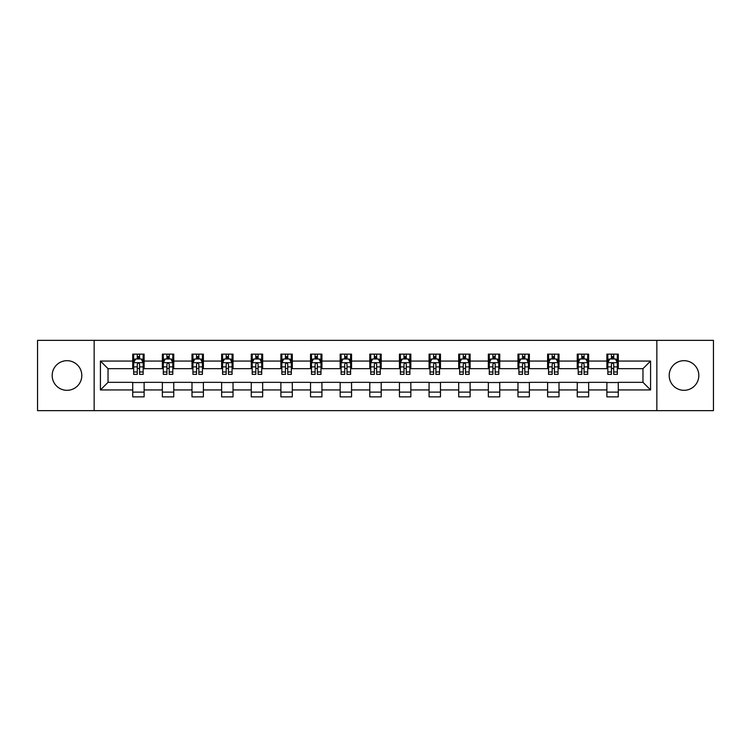 <?xml version="1.0" encoding="UTF-8"?>
<svg xmlns="http://www.w3.org/2000/svg" width="751" height="751" viewBox="0 0 751 751"><rect width="100%" height="100%" fill="white"/><g stroke="black" fill="none" stroke-linecap="round" stroke-linejoin="round"><path stroke-width="1.13" d="M684.001 360.687A14.813 14.813 0 0 0 669.188 375.5A14.813 14.813 0 0 0 684.001 390.313A14.813 14.813 0 0 0 698.824 375.5A14.813 14.813 0 0 0 684.001 360.687M66.999 360.687A14.813 14.813 0 0 0 52.176 375.5A14.813 14.813 0 0 0 66.999 390.313A14.813 14.813 0 0 0 81.812 375.5A14.813 14.813 0 0 0 66.999 360.687M656.843 410.647L713.45 410.647L713.45 340.353L656.843 340.353L656.843 410.647L94.157 410.647L94.157 340.353L37.55 340.353L37.55 410.647L94.157 410.647M656.843 340.353L94.157 340.353M618.28 361.062L618.28 354.125L606.883 354.125L606.883 361.062L588.643 361.062L588.643 354.125L577.247 354.125L577.247 361.062L559.007 361.062L559.007 354.125L547.61 354.125L547.61 361.062L529.371 361.062L529.371 354.125L517.974 354.125L517.974 361.062L499.734 361.062L499.734 354.125L488.338 354.125L488.338 361.062L470.107 361.062L470.107 354.125L458.701 354.125L458.701 361.062L440.471 361.062L440.471 354.125L429.074 354.125L429.074 361.062L410.835 361.062L410.835 354.125L399.438 354.125L399.438 361.062L381.198 361.062L381.198 354.125L369.802 354.125L369.802 361.062L351.562 361.062L351.562 354.125L340.165 354.125L340.165 361.062L321.926 361.062L321.926 354.125L310.529 354.125L310.529 361.062L292.299 361.062L292.299 354.125L280.893 354.125L280.893 361.062L262.662 361.062L262.662 354.125L251.266 354.125L251.266 361.062L233.026 361.062L233.026 354.125L221.629 354.125L221.629 361.062L203.39 361.062L203.39 354.125L191.993 354.125L191.993 361.062L173.753 361.062L173.753 354.125L162.357 354.125L162.357 361.062L144.117 361.062L144.117 354.125L132.72 354.125L132.72 361.062L100.427 361.062L100.427 389.938L108.031 382.334L132.72 382.334L132.72 396.875L144.117 396.875L144.117 382.334L162.357 382.334L162.357 396.875L173.753 396.875L173.753 382.334L191.993 382.334L191.993 396.875L203.39 396.875L203.39 382.334L221.629 382.334L221.629 396.875L233.026 396.875L233.026 382.334L251.266 382.334L251.266 396.875L262.662 396.875L262.662 382.334L280.893 382.334L280.893 396.875L292.299 396.875L292.299 382.334L310.529 382.334L310.529 396.875L321.926 396.875L321.926 382.334L340.165 382.334L340.165 396.875L351.562 396.875L351.562 382.334L369.802 382.334L369.802 396.875L381.198 396.875L381.198 382.334L399.438 382.334L399.438 396.875L410.835 396.875L410.835 382.334L429.074 382.334L429.074 396.875L440.471 396.875L440.471 382.334L458.701 382.334L458.701 396.875L470.107 396.875L470.107 382.334L488.338 382.334L488.338 396.875L499.734 396.875L499.734 382.334L517.974 382.334L517.974 396.875L529.371 396.875L529.371 382.334L547.61 382.334L547.61 396.875L559.007 396.875L559.007 382.334L577.247 382.334L577.247 396.875L588.643 396.875L588.643 382.334L606.883 382.334L606.883 396.875L618.28 396.875L618.28 382.334L642.969 382.334L642.969 368.666L618.28 368.666L618.28 361.062L650.573 361.062L650.573 389.938L618.28 389.938M606.883 389.938L588.643 389.938M577.247 389.938L559.007 389.938M547.61 389.938L529.371 389.938M517.974 389.938L499.734 389.938M488.338 389.938L470.107 389.938M458.701 389.938L440.471 389.938M429.074 389.938L410.835 389.938M399.438 389.938L381.198 389.938M369.802 389.938L351.562 389.938M340.165 389.938L321.926 389.938M310.529 389.938L292.299 389.938M280.893 389.938L262.662 389.938M251.266 389.938L233.026 389.938M221.629 389.938L203.39 389.938M191.993 389.938L173.753 389.938M162.357 389.938L144.117 389.938M132.72 389.938L100.427 389.938M606.883 361.062L606.883 368.666L588.643 368.666L588.643 361.062M577.247 361.062L577.247 368.666L559.007 368.666L559.007 361.062M547.61 361.062L547.61 368.666L529.371 368.666L529.371 361.062M517.974 361.062L517.974 368.666L499.734 368.666L499.734 361.062M488.338 361.062L488.338 368.666L470.107 368.666L470.107 361.062M458.701 361.062L458.701 368.666L440.471 368.666L440.471 361.062M429.074 361.062L429.074 368.666L410.835 368.666L410.835 361.062M399.438 361.062L399.438 368.666L381.198 368.666L381.198 361.062M369.802 361.062L369.802 368.666L351.562 368.666L351.562 361.062M340.165 361.062L340.165 368.666L321.926 368.666L321.926 361.062M310.529 361.062L310.529 368.666L292.299 368.666L292.299 361.062M280.893 361.062L280.893 368.666L262.662 368.666L262.662 361.062M251.266 361.062L251.266 368.666L233.026 368.666L233.026 361.062M221.629 361.062L221.629 368.666L203.39 368.666L203.39 361.062M191.993 361.062L191.993 368.666L173.753 368.666L173.753 361.062M162.357 361.062L162.357 368.666L144.117 368.666L144.117 361.062M132.72 361.062L132.72 368.666L108.031 368.666L100.427 361.062M108.031 368.666L108.031 382.334M650.573 389.938L642.969 382.334M642.969 368.666L650.573 361.062M132.72 358.875L133.669 358.875M137.283 358.875L139.564 358.875M143.169 358.875L144.117 358.875M132.72 368.469L133.669 368.469M137.283 368.469L139.564 368.469M143.169 368.469L144.117 368.469M132.72 382.531L144.117 382.531M132.72 392.125L144.117 392.125M162.357 382.531L173.753 382.531M162.357 392.125L173.753 392.125M162.357 358.875L163.305 358.875M166.919 358.875L169.2 358.875M172.805 358.875L173.753 358.875M162.357 368.469L163.305 368.469M166.919 368.469L169.2 368.469M172.805 368.469L173.753 368.469M191.993 382.531L203.39 382.531M191.993 392.125L203.39 392.125M191.993 358.875L192.941 358.875M196.555 358.875L198.827 358.875M202.441 358.875L203.39 358.875M191.993 368.469L192.941 368.469M196.555 368.469L198.827 368.469M202.441 368.469L203.39 368.469M221.629 382.531L233.026 382.531M221.629 392.125L233.026 392.125M221.629 358.875L222.578 358.875M226.182 358.875L228.464 358.875M232.078 358.875L233.026 358.875M221.629 368.469L222.578 368.469M226.182 368.469L228.464 368.469M232.078 368.469L233.026 368.469M251.266 382.531L262.662 382.531M251.266 392.125L262.662 392.125M251.266 358.875L252.214 358.875M255.819 358.875L258.1 358.875M261.714 358.875L262.662 358.875M251.266 368.469L252.214 368.469M255.819 368.469L258.1 368.469M261.714 368.469L262.662 368.469M280.893 382.531L292.299 382.531M280.893 392.125L292.299 392.125M280.893 358.875L281.85 358.875M285.455 358.875L287.736 358.875M291.341 358.875L292.299 358.875M280.893 368.469L281.85 368.469M285.455 368.469L287.736 368.469M291.341 368.469L292.299 368.469M310.529 382.531L321.926 382.531M310.529 392.125L321.926 392.125M310.529 358.875L311.477 358.875M315.091 358.875L317.373 358.875M320.977 358.875L321.926 358.875M310.529 368.469L311.477 368.469M315.091 368.469L317.373 368.469M320.977 368.469L321.926 368.469M340.165 382.531L351.562 382.531M340.165 392.125L351.562 392.125M340.165 358.875L341.114 358.875M344.728 358.875L347.009 358.875M350.614 358.875L351.562 358.875M340.165 368.469L341.114 368.469M344.728 368.469L347.009 368.469M350.614 368.469L351.562 368.469M369.802 382.531L381.198 382.531M369.802 392.125L381.198 392.125M369.802 358.875L370.75 358.875M374.364 358.875L376.636 358.875M380.25 358.875L381.198 358.875M369.802 368.469L370.75 368.469M374.364 368.469L376.636 368.469M380.25 368.469L381.198 368.469M399.438 382.531L410.835 382.531M399.438 392.125L410.835 392.125M399.438 358.875L400.386 358.875M403.991 358.875L406.272 358.875M409.886 358.875L410.835 358.875M399.438 368.469L400.386 368.469M403.991 368.469L406.272 368.469M409.886 368.469L410.835 368.469M429.074 382.531L440.471 382.531M429.074 392.125L440.471 392.125M429.074 358.875L430.023 358.875M433.627 358.875L435.909 358.875M439.523 358.875L440.471 358.875M429.074 368.469L430.023 368.469M433.627 368.469L435.909 368.469M439.523 368.469L440.471 368.469M458.701 382.531L470.107 382.531M458.701 392.125L470.107 392.125M458.701 358.875L459.659 358.875M463.264 358.875L465.545 358.875M469.15 358.875L470.107 358.875M458.701 368.469L459.659 368.469M463.264 368.469L465.545 368.469M469.15 368.469L470.107 368.469M488.338 382.531L499.734 382.531M488.338 392.125L499.734 392.125M488.338 358.875L489.286 358.875M492.9 358.875L495.181 358.875M498.786 358.875L499.734 358.875M488.338 368.469L489.286 368.469M492.9 368.469L495.181 368.469M498.786 368.469L499.734 368.469M517.974 382.531L529.371 382.531M517.974 392.125L529.371 392.125M517.974 358.875L518.922 358.875M522.536 358.875L524.818 358.875M528.422 358.875L529.371 358.875M517.974 368.469L518.922 368.469M522.536 368.469L524.818 368.469M528.422 368.469L529.371 368.469M547.61 382.531L559.007 382.531M547.61 392.125L559.007 392.125M547.61 358.875L548.559 358.875M552.173 358.875L554.445 358.875M558.059 358.875L559.007 358.875M547.61 368.469L548.559 368.469M552.173 368.469L554.445 368.469M558.059 368.469L559.007 368.469M577.247 382.531L588.643 382.531M577.247 392.125L588.643 392.125M577.247 358.875L578.195 358.875M581.8 358.875L584.081 358.875M587.695 358.875L588.643 358.875M577.247 368.469L578.195 368.469M581.8 368.469L584.081 368.469M587.695 368.469L588.643 368.469M606.883 382.531L618.28 382.531M606.883 392.125L618.28 392.125M606.883 358.875L607.831 358.875M611.436 358.875L613.717 358.875M617.331 358.875L618.28 358.875M606.883 368.469L607.831 368.469M611.436 368.469L613.717 368.469M617.331 368.469L618.28 368.469M139.564 356.603L137.283 356.603M143.169 371.98L139.564 371.98L139.564 374.364L143.169 374.364L143.169 362.771L141.272 358.969L135.574 358.969L133.669 362.771L133.669 374.364L137.283 374.364L137.283 371.98L133.669 371.98M133.669 362.771L133.669 354.125M143.169 362.771L143.169 354.125M137.283 358.969L137.283 354.125M139.564 354.125L139.564 358.969M139.564 371.98L139.564 364.197C138.804 362.733 138.043 362.733 137.283 364.197L137.283 371.98M169.2 356.603L166.919 356.603M172.805 371.98L169.2 371.98L169.2 374.364L172.805 374.364L172.805 362.771L170.909 358.969L165.211 358.969L163.305 362.771L163.305 374.364L166.919 374.364L166.919 371.98L163.305 371.98M163.305 362.771L163.305 354.125M172.805 362.771L172.805 354.125M166.919 358.969L166.919 354.125M169.2 354.125L169.2 358.969M169.2 371.98L169.2 364.197C168.44 362.733 167.68 362.733 166.919 364.197L166.919 371.98M198.827 356.603L196.555 356.603M202.441 371.98L198.827 371.98L198.827 374.364L202.441 374.364L202.441 362.771L200.545 358.969L194.838 358.969L192.941 362.771L192.941 374.364L196.555 374.364L196.555 371.98L192.941 371.98M192.941 362.771L192.941 354.125M202.441 362.771L202.441 354.125M196.555 358.969L196.555 354.125M198.827 354.125L198.827 358.969M198.827 371.98L198.827 364.197C198.076 362.733 197.316 362.733 196.555 364.197L196.555 371.98M228.464 356.603L226.182 356.603M232.078 371.98L228.464 371.98L228.464 374.364L232.078 374.364L232.078 362.771L230.172 358.969L224.474 358.969L222.578 362.771L222.578 374.364L226.182 374.364L226.182 371.98L222.578 371.98M222.578 362.771L222.578 354.125M232.078 362.771L232.078 354.125M226.182 358.969L226.182 354.125M228.464 354.125L228.464 358.969M228.464 371.98L228.464 364.197C227.703 362.733 226.943 362.733 226.182 364.197L226.182 371.98M258.1 356.603L255.819 356.603M261.714 371.98L258.1 371.98L258.1 374.364L261.714 374.364L261.714 362.771L259.808 358.969L254.11 358.969L252.214 362.771L252.214 374.364L255.819 374.364L255.819 371.98L252.214 371.98M252.214 362.771L252.214 354.125M261.714 362.771L261.714 354.125M255.819 358.969L255.819 354.125M258.1 354.125L258.1 358.969M258.1 371.98L258.1 364.197C257.34 362.733 256.579 362.733 255.819 364.197L255.819 371.98M287.736 356.603L285.455 356.603M291.341 371.98L287.736 371.98L287.736 374.364L291.341 374.364L291.341 362.771L289.445 358.969L283.747 358.969L281.85 362.771L281.85 374.364L285.455 374.364L285.455 371.98L281.85 371.98M281.85 362.771L281.85 354.125M291.341 362.771L291.341 354.125M285.455 358.969L285.455 354.125M287.736 354.125L287.736 358.969M287.736 371.98L287.736 364.197C286.976 362.733 286.215 362.733 285.455 364.197L285.455 371.98M317.373 356.603L315.091 356.603M320.977 371.98L317.373 371.98L317.373 374.364L320.977 374.364L320.977 362.771L319.081 358.969L313.383 358.969L311.477 362.771L311.477 374.364L315.091 374.364L315.091 371.98L311.477 371.98M311.477 362.771L311.477 354.125M320.977 362.771L320.977 354.125M315.091 358.969L315.091 354.125M317.373 354.125L317.373 358.969M317.373 371.98L317.373 364.197C316.612 362.733 315.852 362.733 315.091 364.197L315.091 371.98M347.009 356.603L344.728 356.603M350.614 371.98L347.009 371.98L347.009 374.364L350.614 374.364L350.614 362.771L348.717 358.969L343.019 358.969L341.114 362.771L341.114 374.364L344.728 374.364L344.728 371.98L341.114 371.98M341.114 362.771L341.114 354.125M350.614 362.771L350.614 354.125M344.728 358.969L344.728 354.125M347.009 354.125L347.009 358.969M347.009 371.98L347.009 364.197C346.249 362.733 345.488 362.733 344.728 364.197L344.728 371.98M376.636 356.603L374.364 356.603M380.25 371.98L376.636 371.98L376.636 374.364L380.25 374.364L380.25 362.771L378.354 358.969L372.646 358.969L370.75 362.771L370.75 374.364L374.364 374.364L374.364 371.98L370.75 371.98M370.75 362.771L370.75 354.125M380.25 362.771L380.25 354.125M374.364 358.969L374.364 354.125M376.636 354.125L376.636 358.969M376.636 371.98L376.636 364.197C375.885 362.733 375.125 362.733 374.364 364.197L374.364 371.98M406.272 356.603L403.991 356.603M409.886 371.98L406.272 371.98L406.272 374.364L409.886 374.364L409.886 362.771L407.981 358.969L402.283 358.969L400.386 362.771L400.386 374.364L403.991 374.364L403.991 371.98L400.386 371.98M400.386 362.771L400.386 354.125M409.886 362.771L409.886 354.125M403.991 358.969L403.991 354.125M406.272 354.125L406.272 358.969M406.272 371.98L406.272 364.197C405.512 362.733 404.751 362.733 403.991 364.197L403.991 371.98M435.909 356.603L433.627 356.603M439.523 371.98L435.909 371.98L435.909 374.364L439.523 374.364L439.523 362.771L437.617 358.969L431.919 358.969L430.023 362.771L430.023 374.364L433.627 374.364L433.627 371.98L430.023 371.98M430.023 362.771L430.023 354.125M439.523 362.771L439.523 354.125M433.627 358.969L433.627 354.125M435.909 354.125L435.909 358.969M435.909 371.98L435.909 364.197C435.148 362.733 434.388 362.733 433.627 364.197L433.627 371.98M465.545 356.603L463.264 356.603M469.15 371.98L465.545 371.98L465.545 374.364L469.15 374.364L469.15 362.771L467.253 358.969L461.555 358.969L459.659 362.771L459.659 374.364L463.264 374.364L463.264 371.98L459.659 371.98M459.659 362.771L459.659 354.125M469.15 362.771L469.15 354.125M463.264 358.969L463.264 354.125M465.545 354.125L465.545 358.969M465.545 371.98L465.545 364.197C464.785 362.733 464.024 362.733 463.264 364.197L463.264 371.98M495.181 356.603L492.9 356.603M498.786 371.98L495.181 371.98L495.181 374.364L498.786 374.364L498.786 362.771L496.89 358.969L491.192 358.969L489.286 362.771L489.286 374.364L492.9 374.364L492.9 371.98L489.286 371.98M489.286 362.771L489.286 354.125M498.786 362.771L498.786 354.125M492.9 358.969L492.9 354.125M495.181 354.125L495.181 358.969M495.181 371.98L495.181 364.197C494.421 362.733 493.66 362.733 492.9 364.197L492.9 371.98M524.818 356.603L522.536 356.603M528.422 371.98L524.818 371.98L524.818 374.364L528.422 374.364L528.422 362.771L526.526 358.969L520.828 358.969L518.922 362.771L518.922 374.364L522.536 374.364L522.536 371.98L518.922 371.98M518.922 362.771L518.922 354.125M528.422 362.771L528.422 354.125M522.536 358.969L522.536 354.125M524.818 354.125L524.818 358.969M524.818 371.98L524.818 364.197C524.057 362.733 523.297 362.733 522.536 364.197L522.536 371.98M554.445 356.603L552.173 356.603M558.059 371.98L554.445 371.98L554.445 374.364L558.059 374.364L558.059 362.771L556.162 358.969L550.455 358.969L548.559 362.771L548.559 374.364L552.173 374.364L552.173 371.98L548.559 371.98M548.559 362.771L548.559 354.125M558.059 362.771L558.059 354.125M552.173 358.969L552.173 354.125M554.445 354.125L554.445 358.969M554.445 371.98L554.445 364.197C553.694 362.733 552.933 362.733 552.173 364.197L552.173 371.98M584.081 356.603L581.8 356.603M587.695 371.98L584.081 371.98L584.081 374.364L587.695 374.364L587.695 362.771L585.789 358.969L580.091 358.969L578.195 362.771L578.195 374.364L581.8 374.364L581.8 371.98L578.195 371.98M578.195 362.771L578.195 354.125M587.695 362.771L587.695 354.125M581.8 358.969L581.8 354.125M584.081 354.125L584.081 358.969M584.081 371.98L584.081 364.197C583.32 362.733 582.56 362.733 581.8 364.197L581.8 371.98M613.717 356.603L611.436 356.603M617.331 371.98L613.717 371.98L613.717 374.364L617.331 374.364L617.331 362.771L615.426 358.969L609.728 358.969L607.831 362.771L607.831 374.364L611.436 374.364L611.436 371.98L607.831 371.98M607.831 362.771L607.831 354.125M617.331 362.771L617.331 354.125M611.436 358.969L611.436 354.125M613.717 354.125L613.717 358.969M613.717 371.98L613.717 364.197C612.957 362.733 612.196 362.733 611.436 364.197L611.436 371.98M143.122 362.677L133.725 362.677M133.669 359.203L135.462 359.203M141.385 359.203L143.169 359.203M137.283 366.882L133.669 366.882M143.169 366.882L139.564 366.882M139.564 357.805L137.283 357.805M172.758 362.677L163.352 362.677M163.305 359.203L165.098 359.203M171.021 359.203L172.805 359.203M166.919 366.882L163.305 366.882M172.805 366.882L169.2 366.882M169.2 357.805L166.919 357.805M202.394 362.677L192.988 362.677M192.941 359.203L194.725 359.203M200.658 359.203L202.441 359.203M196.555 366.882L192.941 366.882M202.441 366.882L198.827 366.882M198.827 357.805L196.555 357.805M232.031 362.677L222.625 362.677M222.578 359.203L224.361 359.203M230.294 359.203L232.078 359.203M226.182 366.882L222.578 366.882M232.078 366.882L228.464 366.882M228.464 357.805L226.182 357.805M261.667 362.677L252.261 362.677M252.214 359.203L253.998 359.203M259.921 359.203L261.714 359.203M255.819 366.882L252.214 366.882M261.714 366.882L258.1 366.882M258.1 357.805L255.819 357.805M291.294 362.677L281.897 362.677M281.85 359.203L283.634 359.203M289.557 359.203L291.341 359.203M285.455 366.882L281.85 366.882M291.341 366.882L287.736 366.882M287.736 357.805L285.455 357.805M320.93 362.677L311.524 362.677M311.477 359.203L313.27 359.203M319.194 359.203L320.977 359.203M315.091 366.882L311.477 366.882M320.977 366.882L317.373 366.882M317.373 357.805L315.091 357.805M350.567 362.677L341.161 362.677M341.114 359.203L342.897 359.203M348.83 359.203L350.614 359.203M344.728 366.882L341.114 366.882M350.614 366.882L347.009 366.882M347.009 357.805L344.728 357.805M380.203 362.677L370.797 362.677M370.75 359.203L372.534 359.203M378.466 359.203L380.25 359.203M374.364 366.882L370.75 366.882M380.25 366.882L376.636 366.882M376.636 357.805L374.364 357.805M409.839 362.677L400.433 362.677M400.386 359.203L402.17 359.203M408.103 359.203L409.886 359.203M403.991 366.882L400.386 366.882M409.886 366.882L406.272 366.882M406.272 357.805L403.991 357.805M439.476 362.677L430.07 362.677M430.023 359.203L431.806 359.203M437.73 359.203L439.523 359.203M433.627 366.882L430.023 366.882M439.523 366.882L435.909 366.882M435.909 357.805L433.627 357.805M469.103 362.677L459.706 362.677M459.659 359.203L461.443 359.203M467.366 359.203L469.15 359.203M463.264 366.882L459.659 366.882M469.15 366.882L465.545 366.882M465.545 357.805L463.264 357.805M498.739 362.677L489.333 362.677M489.286 359.203L491.079 359.203M497.002 359.203L498.786 359.203M492.9 366.882L489.286 366.882M498.786 366.882L495.181 366.882M495.181 357.805L492.9 357.805M528.375 362.677L518.969 362.677M518.922 359.203L520.706 359.203M526.639 359.203L528.422 359.203M522.536 366.882L518.922 366.882M528.422 366.882L524.818 366.882M524.818 357.805L522.536 357.805M558.012 362.677L548.606 362.677M548.559 359.203L550.342 359.203M556.275 359.203L558.059 359.203M552.173 366.882L548.559 366.882M558.059 366.882L554.445 366.882M554.445 357.805L552.173 357.805M587.648 362.677L578.242 362.677M578.195 359.203L579.979 359.203M585.902 359.203L587.695 359.203M581.8 366.882L578.195 366.882M587.695 366.882L584.081 366.882M584.081 357.805L581.8 357.805M617.275 362.677L607.878 362.677M607.831 359.203L609.615 359.203M615.538 359.203L617.331 359.203M611.436 366.882L607.831 366.882M617.331 366.882L613.717 366.882M613.717 357.805L611.436 357.805"/></g></svg>
